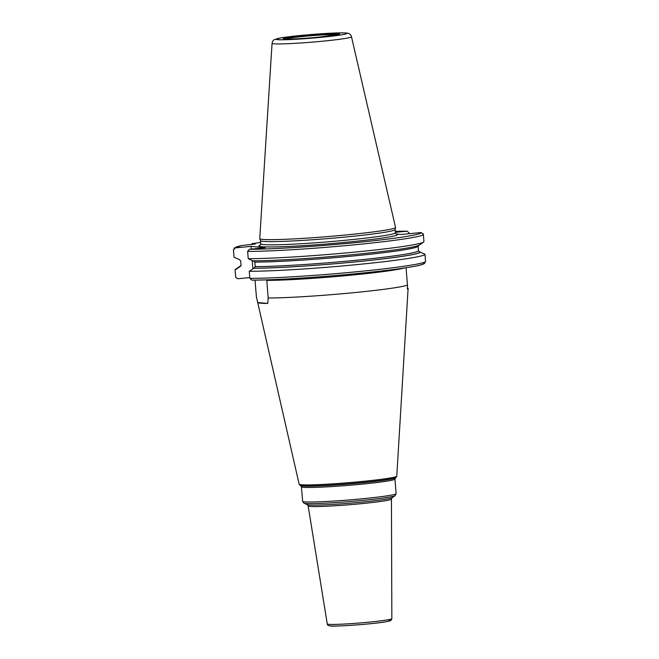<?xml version="1.0" encoding="UTF-8"?>
<svg xmlns="http://www.w3.org/2000/svg" width="659" height="659" viewBox="0 0 659 659"><rect width="100%" height="100%" fill="white"/><g stroke="black" fill="none" stroke-linecap="round" stroke-linejoin="round"><path stroke-width="0.99" d="M351.494 36.805L395.54 227.437A68.124 3.542 175.3 0 1 395.54 227.52A68.124 3.542 175.3 0 1 336.988 235.798A68.124 3.542 175.3 0 1 262.496 239.39A68.124 3.542 -4.7 0 1 259.753 238.682A68.124 3.542 -4.7 0 1 259.745 238.607L272.06 43.337A39.853 2.068 -4.7 0 0 273.674 43.799A39.853 2.068 175.3 0 0 317.671 41.657A39.853 2.068 175.3 0 0 351.494 36.805C350.81 34.326 349.048 33.074 346.197 33.032C337.268 32.102 296.41 35.306 281.451 37.802L274.424 39.614C273.378 39.869 272.595 41.113 272.06 43.337M259.753 238.682L260.462 240.659A67.58 3.509 -4.7 0 0 263.188 241.359A67.58 3.509 175.3 0 0 337.078 237.8A67.58 3.509 175.3 0 0 395.161 229.579L395.54 227.52M407.419 287.942A75.661 3.929 175.3 0 1 408.11 288.436A75.661 3.929 175.3 0 1 407.402 289.013L407.46 285.067A76.23 3.962 175.3 0 1 347.878 293.23A76.23 3.962 175.3 0 1 268.172 298L267.752 303.461A75.431 3.921 175.3 0 1 260.7 303.181A75.431 3.921 175.3 0 1 257.735 302.506L267.752 303.461M406.035 267.752L407.46 285.067M423.325 234.299L421.225 232.545L401.298 234.48L396.108 233.97M409.214 233.714L409.148 232.94L407.048 231.185A93.314 4.844 -4.7 0 0 395.318 231.358L407.246 231.177L395.392 232.322M235.658 276.92A95.267 4.951 -4.7 0 0 235.675 276.986L235.098 269.918A95.267 4.951 175.3 0 1 235.082 269.852L235.782 277.472L237.775 278.749L249.786 277.579M266.763 279.844L268.172 298M257.735 302.506L256.4 296.871A76.23 3.962 -4.7 0 0 256.4 296.871L299.153 484.208A48.972 2.545 -4.7 0 0 301.13 484.736A48.972 2.545 -4.7 0 0 354.839 482.141A48.972 2.545 -4.7 0 0 396.767 476.185L408.11 288.436M256.4 296.863L255.025 280.1L256.4 296.871A76.23 3.962 -4.7 0 1 256.4 296.847M251.458 244.53L251.911 243.698L255.222 244.028L241.886 245.486L234.513 247.825L233.451 249.975A95.267 4.951 -4.7 0 0 233.459 250.041L235.238 247.908L251.054 246.367L251.277 249.086M252.216 260.503L252.891 268.707M251.054 246.367L265.231 247.726L249.415 249.267L247.636 251.4L248.229 258.666L252.908 260.816A90.769 4.712 175.3 0 0 350.769 254.844A90.769 4.712 175.3 0 0 419.33 245.041L423.589 242.108A95.267 4.951 175.3 0 1 351 252.463A95.267 4.951 175.3 0 1 248.229 258.666M235.098 269.918L239.711 266.862L241.054 265.264L240.873 266.096M233.459 250.041L234.06 257.307L239.102 259.424L240.683 260.742L241.054 265.264M234.06 257.307A95.267 4.951 175.3 0 1 234.044 257.241L233.451 249.975M235.082 269.852A95.267 4.951 175.3 0 1 235.428 269.374L239.678 266.45A90.769 4.712 -4.7 0 0 239.349 266.903M240.963 265.857A90.769 4.712 -4.7 0 0 239.678 266.45M249.267 271.277A95.267 4.951 175.3 0 0 356.173 264.671A95.267 4.951 175.3 0 0 424.973 254.242A95.267 4.951 175.3 0 0 424.956 254.176L419.915 252.059L418.333 250.741A88.94 4.621 175.3 0 1 354.69 260.404A88.94 4.621 175.3 0 1 255.231 266.623L253.888 268.221L249.267 271.277L249.852 278.345L251.754 280.116C280.693 280.355 356.881 274.564 396.372 269.136C414.429 266.673 420.936 265.157 423.218 264.144L424.454 263.485L425.549 261.31A95.267 4.951 175.3 0 1 356.758 271.747A95.267 4.951 175.3 0 1 249.852 278.345M420.277 252.026A90.769 4.712 175.3 0 1 355.325 261.911A90.769 4.712 175.3 0 1 253.526 268.262M418.267 245.313L418.333 250.741M253.278 260.783L254.86 262.101L255.231 266.623M247.636 251.4A95.267 4.951 175.3 0 0 354.542 244.802A95.267 4.951 175.3 0 0 423.342 234.365L423.935 241.631A95.267 4.951 175.3 0 1 423.589 242.108M345.415 33.041A35.504 1.845 -4.7 0 0 301.493 35.388A35.504 1.845 -4.7 0 0 277.521 39.647A35.504 1.845 175.3 0 0 321.444 37.299A35.504 1.845 175.3 0 0 345.415 33.041M338.504 33.708A28.271 1.466 175.3 0 1 319.417 37.102A28.271 1.466 175.3 0 1 284.441 38.972A28.271 1.466 175.3 0 1 303.527 35.578A28.271 1.466 175.3 0 1 338.504 33.708M395.169 229.554L395.425 232.742A67.58 3.509 175.3 0 1 337.812 240.972A67.58 3.509 175.3 0 1 263.452 244.571A67.58 3.509 -4.7 0 1 260.717 243.822L260.453 240.634M260.313 245.074A69.541 3.608 -4.7 0 0 261.738 246.697A69.541 3.608 175.3 0 0 343.603 242.496A69.541 3.608 175.3 0 0 396.636 234.036M423.762 263.378A93.314 4.844 175.3 0 1 356.997 273.576A93.314 4.844 175.3 0 1 251.952 280.108M404.346 268.007A76.23 3.962 175.3 0 1 342.425 275.989A76.23 3.962 175.3 0 1 266.722 280.396M395.919 477.594L395.433 477.932A47.695 2.479 175.3 0 1 352.82 483.681A47.695 2.479 175.3 0 1 302.473 486.037A47.695 2.479 175.3 0 1 300.751 485.716L300.224 485.461A48.206 2.504 -4.7 0 0 301.954 485.79A48.206 2.504 -4.7 0 0 352.845 483.409A48.206 2.504 -4.7 0 0 395.919 477.594L396.767 476.185M303.329 487.314A46.913 2.438 175.3 0 1 301.435 486.787L302.629 501.326A46.913 2.438 -4.7 0 0 304.524 501.845A46.913 2.438 -4.7 0 0 356.14 499.349A46.913 2.438 -4.7 0 0 396.133 493.64L394.939 479.101A46.913 2.438 175.3 0 1 354.946 484.81A46.913 2.438 175.3 0 1 303.329 487.314M395.136 495.634L392.13 497.702A42.761 2.224 175.3 0 1 353.924 502.858A42.761 2.224 175.3 0 1 308.783 504.975A42.761 2.224 175.3 0 1 307.251 504.679L303.947 503.13A45.932 2.389 -4.7 0 0 305.595 503.443A45.932 2.389 -4.7 0 0 354.089 501.169A45.932 2.389 -4.7 0 0 395.136 495.634L396.133 493.64M392.13 497.702L391.446 499.11A41.789 2.166 175.3 0 1 355.736 504.193A41.789 2.166 175.3 0 1 309.845 506.417A41.789 2.166 175.3 0 1 308.157 505.955L307.251 504.679M391.85 618.653L391.166 620.193C389.897 620.836 391.817 620.638 385.276 621.865C372.055 624.205 332.869 626.824 330.25 625.926C328.215 625.688 327.218 625.037 327.276 623.966A32.39 1.68 -4.7 0 0 328.586 624.32A32.39 1.68 -4.7 0 0 364.163 622.598A32.39 1.68 -4.7 0 0 391.85 618.653L391.446 499.11M330.596 625.926A30.446 1.582 -4.7 0 0 368.266 623.916A30.446 1.582 -4.7 0 0 388.818 620.259M251.919 243.698L260.602 242.43A93.314 4.844 -4.7 0 0 251.977 243.698M242.207 245.436A93.314 4.844 -4.7 0 0 235.238 247.908M421.225 232.545A93.314 4.844 175.3 0 1 354.46 242.743A93.314 4.844 175.3 0 1 249.415 249.267M419.915 252.059A90.407 4.695 175.3 0 1 355.226 261.903A90.407 4.695 175.3 0 1 253.888 268.221M240.897 265.989A90.407 4.695 -4.7 0 0 239.711 266.862M417.963 246.219A88.94 4.621 175.3 0 1 354.32 255.873A88.94 4.621 175.3 0 1 254.86 262.101M285.207 39.013A26.912 1.4 -4.7 0 1 310.282 35.825A26.912 1.4 -4.7 0 1 337.268 34.614A26.912 1.4 175.3 0 1 337.82 34.688M260.124 245.247L260.717 243.822M300.224 485.461L299.153 484.208M300.751 485.716L301.435 486.787M395.433 477.932L394.939 479.101M303.947 503.13L302.629 501.326M327.276 623.966L308.157 505.955M423.342 234.365L423.218 233.813M424.973 254.242L425.549 261.31M396.248 234.052L395.425 232.742M338.347 34.96L338.858 34.392L318.47 37.192C304.252 38.584 287.843 39.392 284.721 38.972L284.136 38.889L284.729 39.367"/></g></svg>
